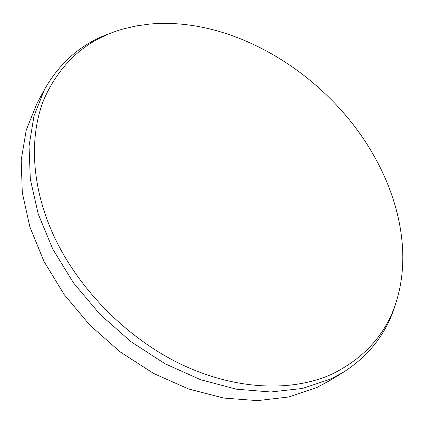 <?xml version="1.0" encoding="UTF-8"?>
<svg xmlns="http://www.w3.org/2000/svg" width="424" height="424" viewBox="0 0 424 424"><rect width="100%" height="100%" fill="white"/><g stroke="black" fill="none" stroke-linecap="round" stroke-linejoin="round"><path stroke-width="0.64" d="M44.653 89.22L36.861 103.668L26.256 130.062L21.2 160.023L22.292 192.676L29.876 226.914L43.985 261.412L64.294 294.722L90.084 325.372L120.305 352L153.626 373.475L188.579 388.972L223.66 398.051L257.458 400.627L288.765 396.975L316.611 387.621L329.236 380.879L343.249 372.336L330.54 379.104L302.434 388.453L270.729 391.993L236.412 389.179L200.716 379.75L165.074 363.776L131.032 341.728L100.106 314.449L73.659 283.11L52.788 249.121L38.224 213.988L30.321 179.198L29.033 146.094L34.015 115.816L44.653 89.22C60.59 61.289 83.12 42.416 112.243 32.606M149.847 24.051L136.353 25.912L123.23 28.97C86.846 39.225 60.431 62.651 43.979 99.243C29.41 135.664 31.037 184.313 52.369 232.681C76.5 287 125.515 337.409 180.507 363.999C235.612 390.478 292.454 392.253 332.575 373.862C368.822 355.651 391.045 327.916 399.233 290.657C409.165 246.62 397.813 196.657 372.5 153.255C326.936 74.29 233.847 16.446 149.847 24.051M396.186 301.824C387.939 331.43 370.295 354.93 343.249 372.336"/></g></svg>
